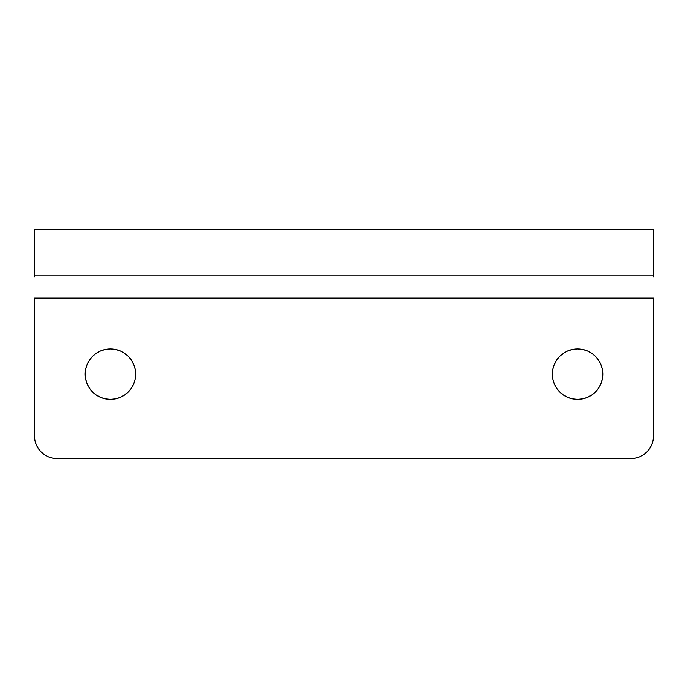 <?xml version="1.0" encoding="UTF-8"?>
<svg xmlns="http://www.w3.org/2000/svg" width="688" height="688" viewBox="0 0 688 688"><rect width="100%" height="100%" fill="white"/><g stroke="black" fill="none" stroke-linecap="round" stroke-linejoin="round"><path stroke-width="1.03" d="M552.834 369.232L554.27 364.502L552.834 369.232L552.352 374.16L552.834 379.079L552.352 374.16A25.224 25.224 0 0 1 577.576 348.928A25.224 25.224 0 0 1 602.8 374.16L602.318 369.232L600.882 364.502L602.318 369.232M85.682 369.232L87.118 364.502L85.682 369.232L85.2 374.16L85.682 379.079L85.2 374.16A25.224 25.224 0 0 1 110.424 348.928A25.224 25.224 0 0 1 135.648 374.16L135.166 369.232L133.73 364.502L135.166 369.232M48.556 456.918L52.856 458.225L48.556 456.918L44.591 454.802L41.117 451.947L38.261 448.473L36.146 444.508L34.839 440.208L34.4 435.736L34.4 298.136L653.6 298.136L653.6 435.736L653.161 440.208L651.854 444.508L649.739 448.473L646.883 451.947L643.409 454.802L639.444 456.918L643.409 454.802M630.664 458.664A22.936 22.936 0 0 0 653.6 435.736L653.6 298.136L34.4 298.136L34.4 435.736A22.936 22.936 0 0 0 57.336 458.664L630.664 458.664L635.144 458.225L639.444 456.918L635.144 458.225L630.664 458.664L57.336 458.664L52.856 458.225M556.601 360.142L559.74 356.315L556.601 360.142L554.27 364.502M598.551 388.17L595.412 391.997L598.551 388.17L600.882 383.809L602.318 379.079L602.8 374.16A25.224 25.224 0 0 1 577.576 399.384A25.224 25.224 0 0 1 552.352 374.16M559.74 391.997L556.601 388.17L559.74 391.997L563.558 395.136L567.918 397.466L572.657 398.902L577.576 399.384L582.495 398.902L587.234 397.466L591.594 395.136L595.412 391.997M128.26 356.315L131.399 360.142L128.26 356.315L124.442 353.185L120.082 350.854L115.343 349.418L110.424 348.928L105.505 349.418L100.766 350.854L96.406 353.185L92.588 356.315L89.449 360.142L87.118 364.502M131.399 388.17L128.26 391.997L131.399 388.17L133.73 383.809L135.166 379.079L135.648 374.16A25.224 25.224 0 0 1 110.424 399.384A25.224 25.224 0 0 1 85.2 374.16M653.6 229.336L34.4 229.336L653.6 229.336L653.6 275.2L34.4 275.2L34.4 229.336L34.4 275.2L653.6 275.2L653.6 229.336M600.882 364.502L598.551 360.142L595.412 356.315L591.594 353.185L587.234 350.854L582.495 349.418L577.576 348.928L572.657 349.418L567.918 350.854L563.558 353.185L559.74 356.315M552.834 379.079L554.27 383.809L556.601 388.17M133.73 364.502L131.399 360.142M85.682 379.079L87.118 383.809L89.449 388.17L92.588 391.997L96.406 395.136L100.766 397.466L105.505 398.902L110.424 399.384L115.343 398.902L120.082 397.466L124.442 395.136L128.26 391.997M653.6 275.2L653.6 276.946M34.4 275.2L34.4 276.946"/></g></svg>

